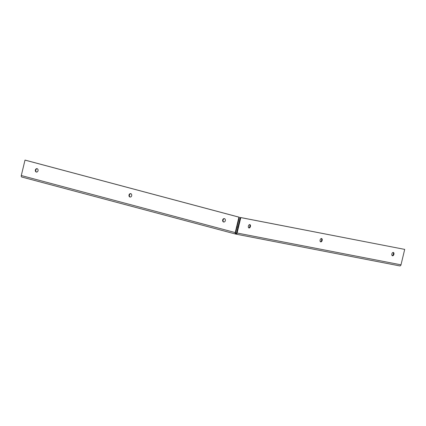 <?xml version="1.0" encoding="UTF-8"?>
<svg xmlns="http://www.w3.org/2000/svg" width="426" height="426" viewBox="0 0 426 426"><rect width="100%" height="100%" fill="white"/><g stroke="black" fill="none" stroke-linecap="round" stroke-linejoin="round"><path stroke-width="0.64" d="M392.484 255.802A1.725 1.038 -75.1 0 1 392.442 255.792A1.725 1.038 -75.1 0 1 391.888 253.859A1.725 1.038 -75.1 0 1 393.331 252.458A1.725 1.038 -75.1 0 1 393.901 254.354A1.725 1.038 -75.1 0 1 392.484 255.802M392.192 255.659A1.725 1.038 104.9 0 0 393.358 254.247A1.725 1.038 104.9 0 0 393.049 252.448M248.997 227.958A1.725 1.038 -75.1 0 1 248.954 227.947A1.725 1.038 -75.1 0 1 248.401 226.014A1.725 1.038 -75.1 0 1 249.844 224.614A1.725 1.038 -75.1 0 1 250.413 226.515A1.725 1.038 -75.1 0 1 248.997 227.958M248.704 227.819A1.725 1.038 104.9 0 0 249.87 226.408A1.725 1.038 104.9 0 0 249.561 224.603M36.306 172.04A1.725 1.379 101 0 1 35.369 170.059A1.725 1.379 101 0 1 37.035 168.675A1.725 1.379 101 0 1 38.063 170.629A1.725 1.379 101 0 1 36.38 172.061A1.725 1.379 101 0 1 36.306 172.04M37.238 168.733A1.725 1.379 -79 0 0 35.763 170.182A1.725 1.379 -79 0 0 36.588 172.077M223.602 221.989A1.725 1.379 101 0 1 222.66 220.002A1.725 1.379 101 0 1 224.332 218.618A1.725 1.379 101 0 1 225.354 220.572A1.725 1.379 101 0 1 223.671 222.005A1.725 1.379 101 0 1 223.602 221.989M224.534 218.676A1.725 1.379 -79 0 0 223.059 220.125A1.725 1.379 -79 0 0 223.884 222.026M320.741 241.877A1.725 1.038 -75.1 0 1 320.698 241.872A1.725 1.038 -75.1 0 1 320.144 239.934A1.725 1.038 -75.1 0 1 321.587 238.539A1.725 1.038 -75.1 0 1 322.157 240.434A1.725 1.038 -75.1 0 1 320.741 241.877M320.448 241.739A1.725 1.038 104.9 0 0 321.614 240.328A1.725 1.038 104.9 0 0 321.305 238.523M129.951 197.014A1.725 1.379 101 0 1 129.014 195.028A1.725 1.379 101 0 1 130.686 193.644A1.725 1.379 101 0 1 131.709 195.598A1.725 1.379 101 0 1 130.026 197.03A1.725 1.379 101 0 1 129.951 197.014M130.883 193.702A1.725 1.379 -79 0 0 129.413 195.156A1.725 1.379 -79 0 0 130.234 197.052M235.94 233.421L235.882 233.405A0.692 0.415 -75.1 0 1 235.866 233.405L235.722 234.076A1.379 1.102 -79 0 0 235.78 234.092A1.379 1.102 -79 0 0 237.106 233.022L240.807 217.595L404.7 249.396L400.999 264.823A1.379 1.102 101 0 1 399.668 265.893A1.379 1.102 101 0 1 399.609 265.877L235.839 234.103M235.653 234.06L21.795 177.03A1.379 0.831 -75.1 0 1 21.758 177.024A1.379 0.831 -75.1 0 1 21.3 175.533L25.001 160.107L25.411 160.187L239.337 217.233L235.631 232.66A0.692 0.415 -75.1 0 0 235.866 233.405A0.692 0.548 -79 0 0 236.574 232.878L240.275 217.457L404.7 249.396M240.275 217.457L240.807 217.595M239.337 217.233L238.927 217.154L235.227 232.58A1.379 0.831 104.9 0 0 235.685 234.071A1.379 0.831 104.9 0 0 235.722 234.076M25.001 160.107L238.927 217.154M237.01 226.93L237.948 227.154M237.106 233.022L400.999 264.823M21.3 175.533L235.227 232.58M399.668 265.893L235.78 234.092M235.685 234.071L21.758 177.024"/></g></svg>
